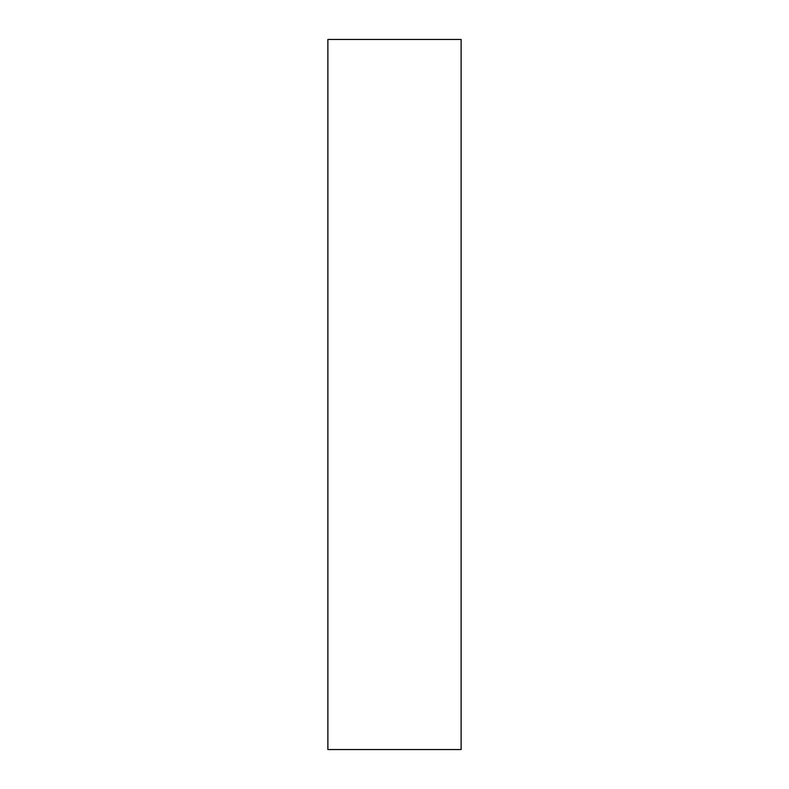 <?xml version="1.0" encoding="UTF-8"?>
<svg xmlns="http://www.w3.org/2000/svg" width="789" height="789" viewBox="0 0 789 789"><rect width="100%" height="100%" fill="white"/><g stroke="black" fill="none" stroke-linecap="round" stroke-linejoin="round"><path stroke-width="1.18" d="M461.121 749.55L461.121 39.45L327.879 39.45L327.879 749.55L461.121 749.55"/></g></svg>

